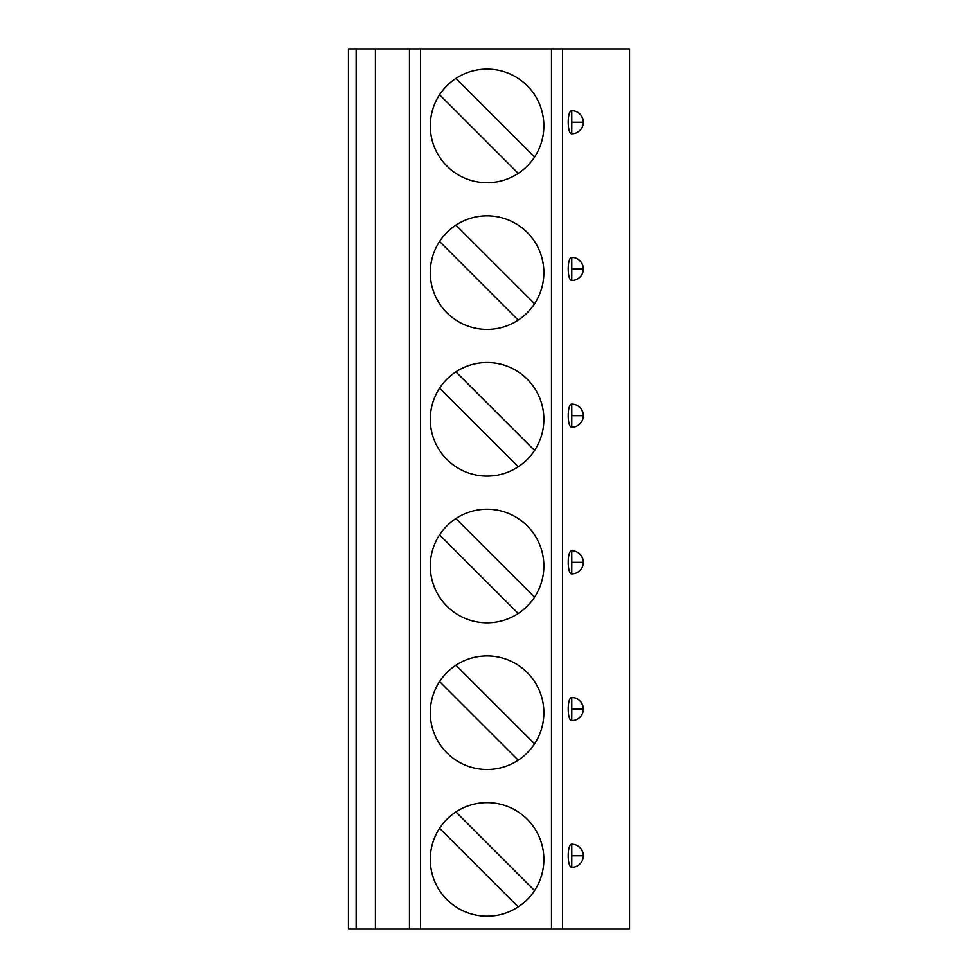 <?xml version="1.0" encoding="UTF-8"?>
<svg xmlns="http://www.w3.org/2000/svg" width="978" height="978" viewBox="0 0 978 978"><rect width="100%" height="100%" fill="white"/><g stroke="black" fill="none" stroke-linecap="round" stroke-linejoin="round"><path stroke-width="1.47" d="M356.163 929.1L348.461 929.1L348.461 48.9L375.43 48.9L375.43 929.1L356.163 929.1L356.163 48.9M562.509 929.1L562.509 48.9L629.539 48.9L629.539 929.1L375.43 929.1M573.291 133.705L571.788 133.803C567.044 134.169 567.044 110.331 571.751 110.697L573.291 110.795M574.709 111.076L576.005 111.504M577.191 112.042L578.267 112.69M578.426 112.8L580.81 115.037M580.908 115.172L582.717 118.534M582.729 125.954L582.228 127.201M582.02 127.605L581.665 128.24M581.617 128.314L580.92 129.328M580.834 129.438L579.245 131.064M579.135 131.162L578.524 131.627M578.267 131.81L577.191 132.458M576.018 132.996L574.709 133.424M573.291 280.405L571.788 280.503C567.044 280.869 567.044 257.031 571.751 257.397L573.291 257.495M574.709 257.776L576.005 258.204M577.191 258.742L578.267 259.39M578.426 259.5L580.81 261.737M580.908 261.872L582.717 265.234M582.729 272.654L582.228 273.901M582.02 274.305L581.665 274.94M581.617 275.014L580.92 276.028M580.834 276.138L579.245 277.764M579.135 277.862L578.524 278.327M578.267 278.51L577.191 279.158M576.018 279.696L574.709 280.124M573.291 427.105L571.788 427.203C567.044 427.569 567.044 403.731 571.751 404.097L573.291 404.195M574.709 404.476L576.005 404.904M577.191 405.442L578.267 406.09M578.426 406.2L580.81 408.437M580.908 408.572L582.717 411.934M582.729 419.354L582.228 420.601M582.02 421.005L581.665 421.64M581.617 421.714L580.92 422.728M580.834 422.838L579.245 424.464M579.135 424.562L578.524 425.027M578.267 425.21L577.191 425.858M576.018 426.396L574.709 426.824M573.291 573.805L571.788 573.903C567.044 574.269 567.044 550.431 571.751 550.797L573.291 550.895M574.709 551.176L576.005 551.604M577.191 552.142L578.267 552.79M578.426 552.9L580.81 555.137M580.908 555.272L582.717 558.634M582.729 566.054L582.228 567.301M582.02 567.705L581.665 568.34M581.617 568.414L580.92 569.428M580.834 569.538L579.245 571.164M579.135 571.262L578.524 571.727M578.267 571.91L577.191 572.558M576.018 573.096L574.709 573.524M573.291 720.505L571.788 720.603C567.044 720.969 567.044 697.131 571.751 697.497L573.291 697.595M574.709 697.876L576.005 698.304M577.191 698.842L578.267 699.49M578.426 699.6L580.81 701.837M580.908 701.972L582.717 705.334M582.729 712.754L582.228 714.001M582.02 714.405L581.665 715.04M581.617 715.114L580.92 716.128M580.834 716.238L579.245 717.864M579.135 717.962L578.524 718.427M578.267 718.61L577.191 719.258M576.018 719.796L574.709 720.224M573.291 867.205L571.788 867.303C567.044 867.669 567.044 843.831 571.751 844.197L573.291 844.295M574.709 844.576L576.005 845.004M577.191 845.542L578.267 846.19M578.426 846.3L580.81 848.537M580.908 848.672L582.717 852.034M582.729 859.454L582.228 860.701M582.02 861.105L581.665 861.74M581.617 861.814L580.92 862.828M580.834 862.938L579.245 864.564M579.135 864.662L578.524 865.127M578.267 865.31L577.191 865.958M576.018 866.496L574.709 866.924M562.509 48.9L375.43 48.9M487.081 182.703A56.797 56.797 0 0 0 543.866 125.905A56.797 56.797 0 0 0 487.081 69.12A56.797 56.797 0 0 0 430.283 125.905A56.797 56.797 0 0 0 487.081 182.703M487.081 329.403A56.797 56.797 0 0 0 543.866 272.605A56.797 56.797 0 0 0 487.081 215.82A56.797 56.797 0 0 0 430.283 272.605A56.797 56.797 0 0 0 487.081 329.403M487.081 476.103A56.797 56.797 0 0 0 543.866 419.305A56.797 56.797 0 0 0 487.081 362.52A56.797 56.797 0 0 0 430.283 419.305A56.797 56.797 0 0 0 487.081 476.103M487.081 622.803A56.797 56.797 0 0 0 543.866 566.005A56.797 56.797 0 0 0 487.081 509.22A56.797 56.797 0 0 0 430.283 566.005A56.797 56.797 0 0 0 487.081 622.803M487.081 769.503A56.797 56.797 0 0 0 543.866 712.705A56.797 56.797 0 0 0 487.081 655.92A56.797 56.797 0 0 0 430.283 712.705A56.797 56.797 0 0 0 487.081 769.503M487.081 916.203A56.797 56.797 0 0 0 543.866 859.405A56.797 56.797 0 0 0 487.081 802.62A56.797 56.797 0 0 0 430.283 859.405A56.797 56.797 0 0 0 487.081 916.203M534.563 157.055L455.919 78.423M439.587 94.756L518.23 173.399M534.563 303.755L455.919 225.123M439.587 241.456L518.23 320.099M534.563 450.455L455.919 371.823M439.587 388.156L518.23 466.799M534.563 597.155L455.919 518.523M439.587 534.856L518.23 613.499M534.563 743.855L455.919 665.223M439.587 681.556L518.23 760.199M534.563 890.555L455.919 811.923M439.587 828.256L518.23 906.899M571.788 122.25L571.751 133.803A11.553 11.553 0 0 0 583.34 122.25A11.553 11.553 0 0 0 571.751 110.697L571.788 122.25L583.34 122.25M571.788 268.95L571.751 280.503A11.553 11.553 0 0 0 583.34 268.95A11.553 11.553 0 0 0 571.751 257.397L571.788 268.95L583.34 268.95M571.788 415.65L571.751 427.203A11.553 11.553 0 0 0 583.34 415.65A11.553 11.553 0 0 0 571.751 404.097L571.788 415.65L583.34 415.65M571.788 562.35L571.751 573.903A11.553 11.553 0 0 0 583.34 562.35A11.553 11.553 0 0 0 571.751 550.797L571.788 562.35L583.34 562.35M571.788 709.05L571.751 720.603A11.553 11.553 0 0 0 583.34 709.05A11.553 11.553 0 0 0 571.751 697.497L571.788 709.05L583.34 709.05M571.788 855.75L571.751 867.303A11.553 11.553 0 0 0 583.34 855.75A11.553 11.553 0 0 0 571.751 844.197L571.788 855.75L583.34 855.75M551.482 929.1L551.482 48.9M420.564 929.1L420.564 48.9M409.464 929.1L409.464 48.9"/></g></svg>
